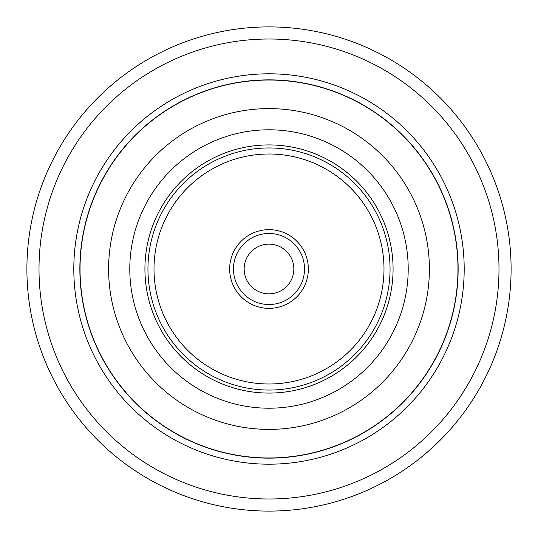 <?xml version="1.0" encoding="UTF-8"?>
<svg xmlns="http://www.w3.org/2000/svg" width="538" height="538" viewBox="0 0 538 538"><rect width="100%" height="100%" fill="white"/><g stroke="black" fill="none" stroke-linecap="round" stroke-linejoin="round"><path stroke-width="0.81" d="M39.005 269A229.995 229.995 0 0 0 269 498.995A229.995 229.995 0 0 0 498.995 269A229.995 229.995 0 0 0 269 39.005A229.995 229.995 0 0 0 39.005 269M511.1 269A242.1 242.1 0 0 1 269 511.1A242.1 242.1 0 0 1 26.9 269A242.1 242.1 0 0 1 269 26.9A242.1 242.1 0 0 1 511.1 269M308.341 269A39.341 39.341 0 0 0 269 229.659A39.341 39.341 0 0 0 229.659 269A39.341 39.341 0 0 0 269 308.341A39.341 39.341 0 0 0 308.341 269M233.479 269A35.521 35.521 0 0 0 269 304.521A35.521 35.521 0 0 0 304.521 269A35.521 35.521 0 0 0 269 233.479A35.521 35.521 0 0 0 233.479 269M293.849 269A24.849 24.849 0 0 0 269 244.151A24.849 24.849 0 0 0 244.151 269A24.849 24.849 0 0 0 269 293.849A24.849 24.849 0 0 0 293.849 269M73.807 269A195.193 195.193 0 0 0 269 464.193A195.193 195.193 0 0 0 464.193 269A195.193 195.193 0 0 0 269 73.807A195.193 195.193 0 0 0 73.807 269M79.859 269A189.141 189.141 0 0 0 269 458.141A189.141 189.141 0 0 0 458.141 269A189.141 189.141 0 0 0 269 79.859A189.141 189.141 0 0 0 79.859 269M80.034 269A188.966 188.966 0 0 0 269 457.966A188.966 188.966 0 0 0 457.966 269A188.966 188.966 0 0 0 269 80.034A188.966 188.966 0 0 0 80.034 269M108.609 269A160.391 160.391 0 0 0 269 429.391A160.391 160.391 0 0 0 429.391 269A160.391 160.391 0 0 0 269 108.609A160.391 160.391 0 0 0 108.609 269M408.207 269A139.208 139.208 0 0 0 269 129.792A139.208 139.208 0 0 0 129.792 269A139.208 139.208 0 0 0 269 408.207A139.208 139.208 0 0 0 408.207 269M393.076 269A124.076 124.076 0 0 0 269 144.924A124.076 124.076 0 0 0 144.924 269A124.076 124.076 0 0 0 269 393.076A124.076 124.076 0 0 0 393.076 269M154.002 269A114.998 114.998 0 0 0 269 383.998A114.998 114.998 0 0 0 383.998 269A114.998 114.998 0 0 0 269 154.002A114.998 114.998 0 0 0 154.002 269M147.95 269A121.05 121.05 0 0 0 269 390.05A121.05 121.05 0 0 0 390.05 269A121.05 121.05 0 0 0 269 147.95A121.05 121.05 0 0 0 147.95 269"/></g></svg>
